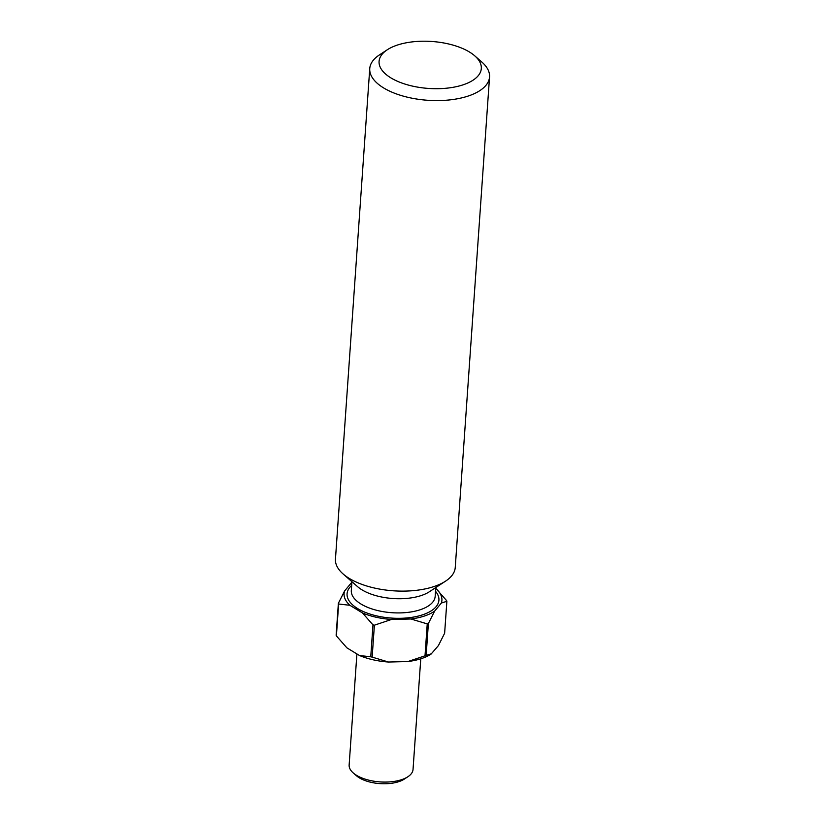 <?xml version="1.0" encoding="UTF-8"?>
<svg xmlns="http://www.w3.org/2000/svg" width="825" height="825" viewBox="0 0 825 825"><rect width="100%" height="100%" fill="white"/><g stroke="black" fill="none" stroke-linecap="round" stroke-linejoin="round"><path stroke-width="1.24" d="M469.466 52.016A51.233 23.533 4 0 0 387.296 49.758A51.233 23.533 4 0 0 390.926 77.901A51.233 23.533 4 0 0 459.216 85.975A51.233 23.533 4 0 0 474.787 55.873A51.233 23.533 4 0 0 469.466 52.016M474.787 55.873L481.913 62.112A60.039 27.586 -176 0 1 489.545 76.952A60.039 27.586 -176 0 1 449.161 99.969A60.039 27.586 -176 0 1 383.635 87.935A60.039 27.586 -176 0 1 369.755 68.578A60.039 27.586 -176 0 1 379.387 54.945L387.296 49.758M407.901 776.738L404.302 779.099A28.019 12.87 -176 0 1 359.37 777.862A28.019 12.87 -176 0 1 356.452 775.748L353.213 772.912A32.02 14.716 4 0 0 356.544 775.325A32.02 14.716 4 0 0 407.901 776.738A32.02 14.716 4 0 0 413.036 769.467L420.771 658.804M356.905 653.936L349.14 765.002A32.02 14.716 4 0 0 353.213 772.912M489.545 76.952L455.245 567.476A60.039 27.586 -176 0 1 445.613 581.109L429.423 591.721A42.034 19.305 -176 0 1 362.02 589.875A42.034 19.305 -176 0 1 357.648 586.709L343.087 573.942A60.039 27.586 -176 0 1 335.455 559.102L369.755 68.578M445.613 581.109A60.039 27.586 -176 0 1 349.336 578.459A60.039 27.586 -176 0 1 343.087 573.942M351.811 582.522L351.873 582.481A49.036 22.523 4 0 0 351.378 582.811L344.603 590.958A49.036 22.523 4 0 0 349.882 605.292L362.484 612.954A49.036 22.523 4 0 0 391.493 619.462L410.871 618.987A49.036 22.523 4 0 0 434.61 611.16L441.385 603.013A49.036 22.523 4 0 0 436.105 588.689L435.724 588.452M374.385 625.195L372.157 657.123A55.038 25.286 4 0 1 370.755 656.803L372.983 624.886A55.038 25.286 -176 0 0 374.385 625.195L391.493 619.462M425.009 655.813L427.237 623.886A55.038 25.286 -176 0 0 428.381 623.514L426.143 655.432A55.038 25.286 4 0 1 425.009 655.813L407.901 661.547L388.513 662.032A49.036 22.523 -176 0 1 359.504 655.514L346.902 647.852L336.394 635.92L338.632 604.003A55.038 25.286 -176 0 1 338.374 603.312L336.136 635.229A55.038 25.286 4 0 0 336.394 635.92M436.105 588.689L446.614 600.621A55.038 25.286 -176 0 1 446.872 601.312L444.634 633.229L438.415 645.583L431.073 654.101A49.036 22.523 -176 0 1 407.901 661.547M431.63 653.72L426.143 655.432M388.513 662.032L372.157 657.123M370.755 656.803L359.504 655.514M362.484 612.954L372.983 624.886M410.871 618.987L427.237 623.886M428.381 623.514L434.61 611.16M338.632 604.003L349.882 605.292M344.603 590.958L338.374 603.312M441.385 603.013L446.872 601.312M351.935 581.687L351.316 590.504A42.034 19.305 4 0 0 361.03 604.055A42.034 19.305 4 0 0 406.9 612.49A42.034 19.305 4 0 0 435.167 596.372L435.786 587.555M435.528 591.319A46.035 21.151 -176 0 1 416.677 616.45A46.035 21.151 -176 0 1 357.71 608.613A46.035 21.151 -176 0 1 351.667 585.451"/></g></svg>
